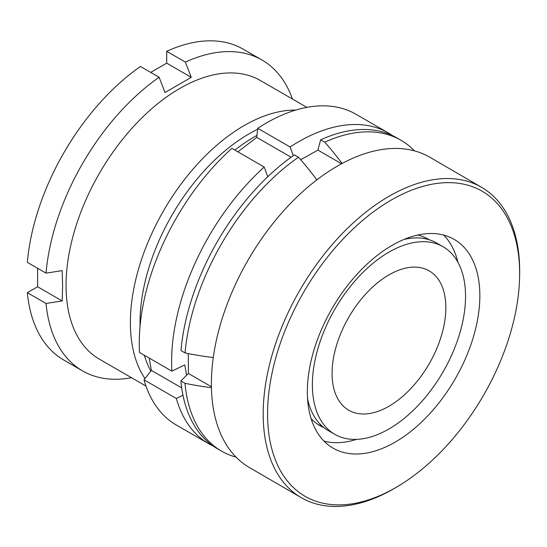 <?xml version="1.0" encoding="UTF-8"?>
<svg xmlns="http://www.w3.org/2000/svg" width="547" height="547" viewBox="0 0 547 547"><rect width="100%" height="100%" fill="white"/><g stroke="black" fill="none" stroke-linecap="round" stroke-linejoin="round"><path stroke-width="0.82" d="M306.874 107.362L260.283 80.457A160.907 92.901 120 0 0 136.292 123.567A160.907 92.901 120 0 0 66.05 285.493A160.907 92.901 120 0 0 99.376 359.153L145.974 386.052M295.783 110.063A160.907 92.901 120 0 0 130.384 322.634A160.907 92.901 120 0 0 144.962 378.558M257.644 129.297A154.097 88.97 120 0 0 140.011 322.634A154.097 88.97 120 0 0 140.053 326.176M256.974 135.389A154.097 88.97 120 0 0 234.875 150.104M292.447 99.034A179.471 103.615 120 0 0 261.986 60.006A179.471 103.615 120 0 0 185.378 62.098L191.265 77.346L165.009 92.505L159.122 77.257A179.471 103.615 120 0 0 46.03 273.144L62.173 270.621L62.604 286.026L62.173 300.939L37.606 286.758L27.35 292.679A179.471 103.615 120 0 0 63.842 360.076L82.515 370.859A179.471 103.615 120 0 0 131.547 377.724M27.35 292.679L46.03 303.462L62.173 300.939M46.03 303.462A179.471 103.615 120 0 0 82.515 370.859M261.986 60.006L243.306 49.223A179.471 103.615 120 0 0 166.705 51.315L185.378 62.098M37.606 268.29L37.606 286.758M159.122 77.257L140.449 66.474A179.471 103.615 120 0 0 27.35 262.362L46.03 273.144M191.265 77.346L166.705 63.165L150.705 72.402M166.705 63.165L166.705 51.315M144.34 355.249A154.097 88.97 120 0 0 150.835 371.057M393.929 488.628A176.373 103.65 -59.8 0 1 267.572 414.325A176.373 103.65 -59.8 0 1 393.279 198.889A176.373 103.65 -59.8 0 1 519.602 276.748A176.373 103.65 -59.8 0 1 397.778 486.406A176.373 103.65 -59.8 0 1 393.929 488.628M397.778 486.406L395.686 487.651A179.471 105.468 -59.8 0 1 391.768 489.914A179.471 105.468 -59.8 0 1 301.274 497.674A179.471 105.468 -59.8 0 1 272.762 352.678A179.471 105.468 -59.8 0 1 391.112 195.088A179.471 105.468 -59.8 0 1 481.606 187.327A179.471 105.468 -59.8 0 1 519.65 274.32L519.602 276.748M443.726 235.08A120.682 70.919 -59.8 0 1 457.887 262.211M393.382 244.632A120.682 70.919 -59.8 0 1 454.236 239.415A120.682 70.919 -59.8 0 1 473.408 336.911A120.682 70.919 -59.8 0 1 393.826 442.879A120.682 70.919 -59.8 0 1 332.973 448.096A120.682 70.919 -59.8 0 1 313.8 350.6A120.682 70.919 -59.8 0 1 393.382 244.632M426.763 238.355A107.834 63.37 -59.8 0 1 428.479 239.524M417.744 235.032A107.834 63.37 -59.8 0 1 428.301 239.196A107.834 63.37 -59.8 0 1 429.231 239.757M301.274 497.674L249.473 467.576A179.471 105.468 -59.8 0 1 220.961 322.58A179.471 105.468 -59.8 0 1 339.311 164.989A179.471 105.468 -59.8 0 1 429.812 157.228L481.606 187.327M322.771 426.667A107.834 63.37 -59.8 0 1 318.45 424.759M324.097 427.754A107.834 63.37 -59.8 0 1 319.94 425.675A107.834 63.37 -59.8 0 1 311.099 418.564M356.576 439.378A120.682 70.919 -59.8 0 1 324.002 441.114M443.111 246.759A108.299 62.529 120 0 0 359.762 275.661A108.299 62.529 120 0 0 312.385 384.5A108.299 62.529 120 0 0 334.812 434.339A108.299 62.529 120 0 0 418.161 405.436A108.299 62.529 120 0 0 465.545 296.597A108.299 62.529 120 0 0 443.111 246.759L436.547 242.971A108.299 62.529 120 0 0 403.959 239.463M332.077 373.198A80.45 46.447 120 0 0 348.74 410.223A80.45 46.447 120 0 0 410.653 388.753A80.45 46.447 120 0 0 445.853 307.899A80.45 46.447 120 0 0 429.19 270.874A80.45 46.447 120 0 0 367.269 292.344A80.45 46.447 120 0 0 332.077 373.198M318.005 424.472A108.299 62.529 120 0 0 322.087 426.072M211.443 387.673A197.166 113.489 -179.9 0 1 184.968 383.29A179.471 103.615 120 0 0 221.494 451.097A179.471 103.615 120 0 0 236.085 457.142M184.968 383.29L180.886 380.938L188.414 373.471L188.284 353.588A160.907 92.901 120 0 0 188.257 356.425M294.395 154.876A179.471 103.615 120 0 0 180.961 350.572L185.05 352.931A179.471 103.615 120 0 1 298.477 157.235L294.395 154.876M300.7 159.751L317.889 150.097L341.547 163.758M414.482 150.856A179.471 103.615 120 0 0 400.965 140.244L396.883 137.885A179.471 103.615 120 0 0 320.651 139.813L317.889 150.097M180.886 380.938A179.471 103.615 120 0 0 217.412 448.738L221.494 451.097M400.965 140.244A179.471 103.615 120 0 0 324.733 142.165L320.651 139.813M342.101 163.464A197.166 114.173 -119.9 0 0 324.733 142.165M317.8 179.129A111.007 63.896 -179.9 0 1 316.638 179.601A197.166 114.173 -119.9 0 0 298.477 157.235M213.289 357.519A197.166 113.489 -179.9 0 1 185.05 352.931M307.605 398.927A108.299 62.529 120 0 0 328.248 430.551L334.812 434.339M188.414 373.471L211.429 386.756M149.181 358.046L151.369 370.381L143.991 379.803A179.471 103.615 120 0 0 176.435 425.081L208.783 443.761A179.471 103.615 -60 0 1 176.339 398.476L182.972 395.242M213.2 446.072A179.471 103.615 -60 0 1 208.783 443.761M293.267 155.669L290.101 146.979A179.471 103.615 -60 0 1 388.254 132.907A179.471 103.615 -60 0 1 392.466 135.574M186.595 375.269L184.736 364.897L171.895 371.16A179.471 103.615 -60 0 1 264.222 167.047L267.763 176.749M264.222 167.047L231.873 148.374A179.471 103.615 120 0 0 139.547 352.487L171.895 371.16M388.254 132.907L355.906 114.227A179.471 103.615 120 0 0 257.753 128.299L256.755 137.4L237.863 151.834M290.101 146.979L257.753 128.299M176.339 398.476L143.991 379.803M256.755 137.4L291.093 157.221M151.369 370.381L181.7 387.891"/></g></svg>
